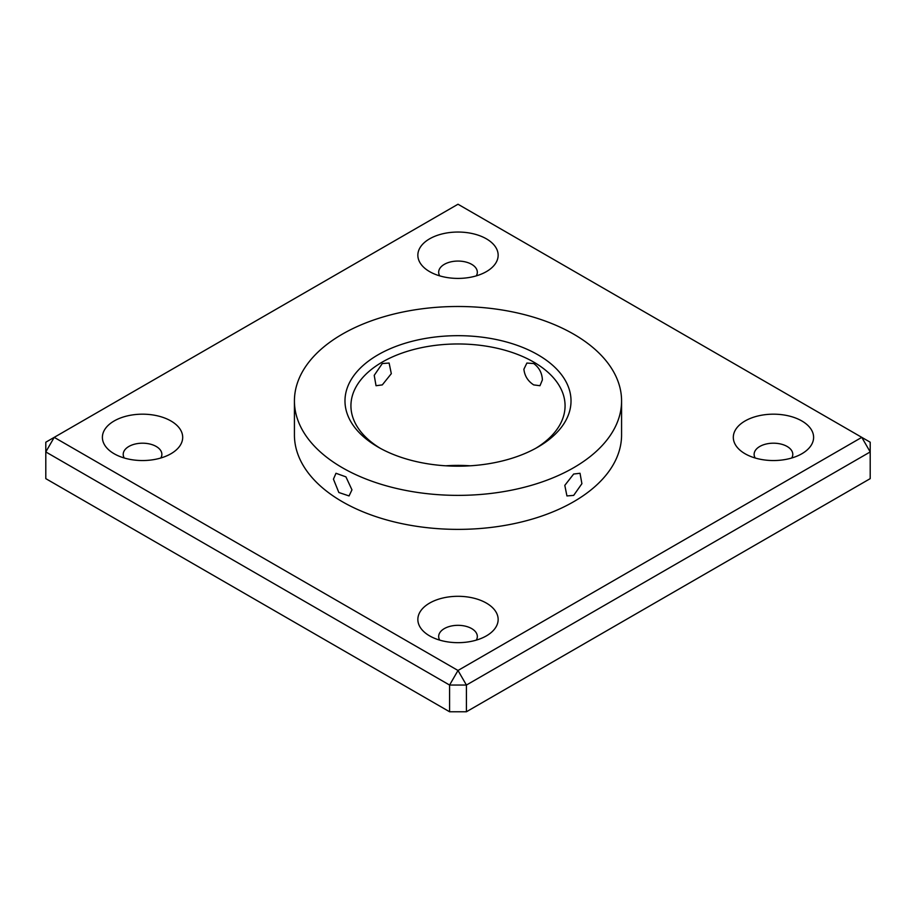 <?xml version="1.0" encoding="UTF-8"?>
<svg xmlns="http://www.w3.org/2000/svg" width="916" height="916" viewBox="0 0 916 916"><rect width="100%" height="100%" fill="white"/><g stroke="black" fill="none" stroke-linecap="round" stroke-linejoin="round"><path stroke-width="1.37" d="M382.293 384.903L391.315 373.659L389.117 363.045L382.293 363.538L374.22 375.342L376.029 385.716L382.293 384.903M333.447 479.16L338.84 492.499L349.065 495.934L351.962 489.842L345.927 476.858L335.977 473.274L333.447 479.16M533.707 384.903L539.971 385.716L542.398 379.888C542.032 372.972 539.146 367.522 533.707 363.538L526.883 363.045L523.895 369.205C524.628 375.904 527.902 381.136 533.707 384.903M573.668 495.396L581.9 483.682L580.023 473.274L573.668 474.03L564.806 485.365L566.935 495.934L573.668 495.396M445.76 465.797A107.069 61.819 180 0 1 470.24 465.797M378.079 447.077A113.023 65.254 180 0 1 378.079 447.065A113.023 65.254 180 0 1 378.079 354.79A113.023 65.254 180 0 1 537.921 354.79A113.023 65.254 180 0 1 537.921 447.065A113.023 65.254 180 0 1 378.079 447.077M535.757 448.29A107.069 61.819 0 0 0 565.069 405.788A107.069 61.819 0 0 0 533.707 362.083A107.069 61.819 0 0 0 417.02 348.675A107.069 61.819 0 0 0 350.931 405.788A107.069 61.819 0 0 0 380.243 448.29M294.425 400.933L294.425 434.928A163.575 94.44 0 0 0 395.403 522.189A163.575 94.44 0 0 0 573.668 501.716A163.575 94.44 0 0 0 621.575 434.928L621.575 400.933A163.575 94.44 0 0 0 520.597 313.684A163.575 94.44 0 0 0 342.332 334.157A163.575 94.44 0 0 0 294.425 400.933A163.575 94.44 0 0 0 395.403 488.182A163.575 94.44 0 0 0 573.668 467.71A163.575 94.44 0 0 0 621.575 400.933M801.855 420.971A40.155 23.186 0 0 0 745.063 420.971A40.155 23.186 0 0 0 745.063 453.752L745.063 453.752A40.155 23.186 0 0 0 801.855 453.752A40.155 23.186 0 0 0 801.855 420.971M791.733 458A19.328 11.164 0 0 0 792.787 454.359A19.328 11.164 0 0 0 787.13 446.47A19.328 11.164 0 0 0 766.062 444.042A19.328 11.164 0 0 0 754.131 454.359A19.328 11.164 0 0 0 755.185 458M486.396 603.094A40.155 23.186 0 0 0 429.604 603.094A40.155 23.186 0 0 0 429.604 635.876L429.604 635.876A40.155 23.186 0 0 0 486.396 635.876A40.155 23.186 0 0 0 486.396 603.094M476.274 640.124A19.328 11.164 0 0 0 477.328 636.483A19.328 11.164 0 0 0 471.671 628.594A19.328 11.164 0 0 0 450.603 626.178A19.328 11.164 0 0 0 438.672 636.483A19.328 11.164 0 0 0 439.726 640.124M486.396 238.836A40.155 23.186 0 0 0 429.604 238.836A40.155 23.186 0 0 0 429.604 271.617L429.604 271.617A40.155 23.186 0 0 0 486.396 271.617A40.155 23.186 0 0 0 486.396 238.836M476.274 275.876A19.328 11.164 0 0 0 477.328 272.224A19.328 11.164 0 0 0 471.671 264.335A19.328 11.164 0 0 0 450.603 261.919A19.328 11.164 0 0 0 438.672 272.224A19.328 11.164 0 0 0 439.726 275.876M170.937 420.971A40.155 23.186 0 0 0 114.145 420.971A40.155 23.186 0 0 0 114.145 453.752L114.145 453.752A40.155 23.186 0 0 0 170.937 453.752A40.155 23.186 0 0 0 170.937 420.971M160.815 458A19.328 11.164 0 0 0 161.869 454.359A19.328 11.164 0 0 0 156.212 446.47A19.328 11.164 0 0 0 135.144 444.042A19.328 11.164 0 0 0 123.213 454.359A19.328 11.164 0 0 0 124.267 458M466.416 711.766L870.2 478.644L870.2 451.931L466.416 685.053L466.416 711.766L449.584 711.766L45.8 478.644L45.8 451.931L54.216 437.356L458 670.478L861.784 437.356L458 204.234L45.8 442.21L45.8 451.931L449.584 685.053L466.416 685.053L458 670.478L449.584 685.053L449.584 711.766M870.2 451.931L870.2 442.21L861.784 437.356L870.2 451.931"/></g></svg>
